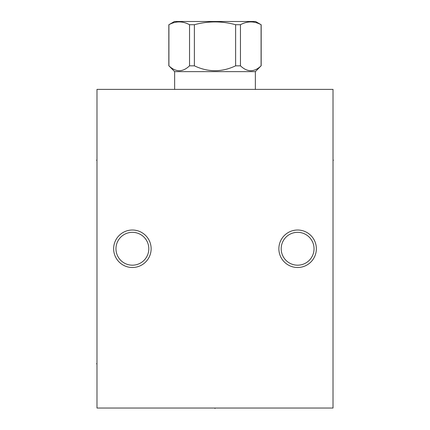<?xml version="1.0" encoding="UTF-8"?>
<svg xmlns="http://www.w3.org/2000/svg" width="430" height="430" viewBox="0 0 430 430"><rect width="100%" height="100%" fill="white"/><g stroke="black" fill="none" stroke-linecap="round" stroke-linejoin="round"><path stroke-width="0.64" d="M333.019 89.386L96.981 89.386L96.981 408.038L333.019 408.038L333.019 89.386M132.386 230.018A18.743 18.743 0 0 1 151.129 248.76A18.743 18.743 0 0 1 132.386 267.503A18.743 18.743 0 0 1 113.644 248.76A18.743 18.743 0 0 1 132.386 230.018M297.614 230.018A18.743 18.743 0 0 1 316.356 248.76A18.743 18.743 0 0 1 297.614 267.503A18.743 18.743 0 0 1 278.871 248.76A18.743 18.743 0 0 1 297.614 230.018M148.812 248.76A16.426 16.426 0 0 1 132.386 265.186A16.426 16.426 0 0 1 115.96 248.76A16.426 16.426 0 0 1 132.386 232.329A16.426 16.426 0 0 1 148.812 248.76M314.04 248.76A16.426 16.426 0 0 1 297.614 265.186A16.426 16.426 0 0 1 281.188 248.76A16.426 16.426 0 0 1 297.614 232.329A16.426 16.426 0 0 1 314.04 248.76M174.639 71.633L255.361 71.633L261.085 65.828C254.211 72.337 247.336 72.337 240.461 65.828L235.619 65.828C221.875 72.337 208.125 72.337 194.381 65.828L189.539 65.828C182.664 72.337 175.789 72.337 168.915 65.828L174.639 71.633L174.639 89.386M255.361 71.633L255.361 89.386M168.915 65.828L168.915 24.714C175.789 20.989 182.664 20.989 189.539 24.714L194.381 24.714C208.125 20.989 221.875 20.989 235.619 24.714L240.461 24.714C247.336 20.989 254.211 20.989 261.085 24.714L255.597 21.5L174.403 21.5L168.915 24.714M189.539 65.828L189.539 24.714M261.085 65.828L261.085 24.714M240.461 65.828L240.461 24.714M235.619 65.828L235.619 24.714M194.381 65.828L194.381 24.714M215 408.038L215 408.5L215 408.038M96.981 363.758L96.519 363.758L96.981 363.758M96.981 160.197L96.519 160.197L96.981 160.197M333.019 160.197L333.481 160.197L333.019 160.197M168.829 65.828L168.829 24.714M261.171 65.828L261.171 24.714"/></g></svg>
